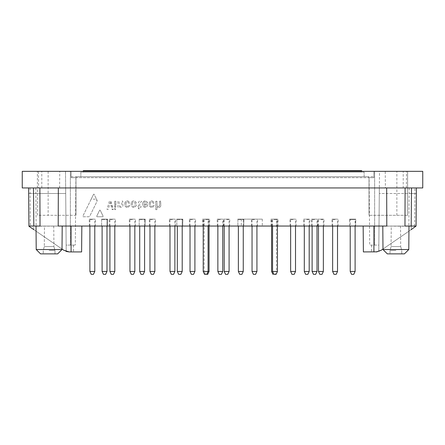 <?xml version="1.0" encoding="UTF-8"?>
<svg xmlns="http://www.w3.org/2000/svg" width="445" height="445" viewBox="0 0 445 445"><rect width="100%" height="100%" fill="white"/><g stroke="black" fill="none" stroke-linecap="round" stroke-linejoin="round"><path stroke-width="0.33" stroke-dasharray="2.23 1.67" d="M149.247 202.653L149.247 205.662C150.866 208.071 152.485 208.071 154.092 205.662L153.864 205.195L152.941 205.579C152.112 206.758 151.283 206.758 150.449 205.579L150.449 202.742C151.283 201.563 152.112 201.563 152.941 202.748L153.186 203.237L153.864 203.237L154.092 202.659C152.485 200.25 150.872 200.25 149.247 202.653L149.247 205.662C150.866 208.071 152.485 208.071 154.092 205.662L153.864 205.195L152.941 205.579C152.112 206.758 151.283 206.758 150.449 205.579L150.449 202.742C151.283 201.563 152.112 201.563 152.941 202.748L153.186 203.237L153.864 203.237L154.092 202.659C152.485 200.25 150.872 200.25 149.247 202.653M124.823 202.653L124.817 205.662C126.441 208.071 128.06 208.071 129.667 205.662L129.439 205.195L128.516 205.579C127.687 206.758 126.853 206.758 126.024 205.579L126.024 202.742C126.858 201.563 127.687 201.563 128.516 202.748L128.755 203.237L129.439 203.237L129.667 202.659C128.06 200.25 126.447 200.25 124.823 202.653L124.817 205.662C126.441 208.071 128.06 208.071 129.667 205.662L129.439 205.195L128.516 205.579C127.687 206.758 126.853 206.758 126.024 205.579L126.024 202.742C126.858 201.563 127.687 201.563 128.516 202.748L128.755 203.237L129.439 203.237L129.667 202.659C128.06 200.25 126.447 200.25 124.823 202.653M155.767 201.257L155.761 209.628L156.963 209.628L156.963 206.691C158.798 207.948 160.094 207.659 160.845 205.818L160.595 201.018L159.621 201.257L159.644 205.529C159.037 206.58 158.153 206.641 156.985 205.718L156.963 201.257L155.767 201.257L155.761 209.628L156.963 209.628L156.963 206.691C158.798 207.948 160.094 207.659 160.845 205.818L160.595 201.018L159.621 201.257L159.644 205.529C159.037 206.58 158.153 206.641 156.985 205.718L156.963 201.257L155.767 201.257M138.473 207.27L138.478 208.56L139.452 208.805L139.691 207.275L141.232 207.047L140.993 206.291L139.686 206.291L139.686 202.881L141.443 201.796L141.443 201.262L140.787 201.023C139.402 200.895 138.634 201.468 138.473 202.759L138.473 206.291L137.778 206.291L137.538 206.981L138.473 207.27L138.718 208.805L139.452 208.805L139.691 207.275L141.232 207.047L140.993 206.291L139.686 206.291L139.686 202.881L141.443 201.796L141.443 201.262L140.787 201.023C139.402 200.895 138.634 201.468 138.473 202.759L138.473 206.291L137.538 206.536L137.778 207.22L138.473 207.27M117.919 201.262L117.886 207.059L118.865 207.298L119.099 206.652C120.929 207.91 122.225 207.62 122.981 205.779L122.753 201.023L121.78 201.262L121.78 205.49C121.174 206.541 120.289 206.608 119.121 205.679L119.121 201.262L117.919 201.262L117.886 207.059L118.865 207.298L119.099 206.652C120.929 207.91 122.225 207.62 122.981 205.779L122.753 201.023L121.78 201.262L121.78 205.49C121.174 206.541 120.289 206.608 119.121 205.679L119.121 201.262L117.919 201.262M99.68 210.173L96.687 216.27L96.993 216.76L102.84 216.76L103.151 216.27L100.164 210.173L99.68 210.173L96.687 216.27L96.993 216.76L102.84 216.76L103.151 216.27L100.164 210.173L99.68 210.173M109.414 201.262L106.961 209.384L108.263 209.384L110.121 202.609L112.018 209.389L113.069 209.628L110.505 201.018L109.414 201.262L106.961 209.384L108.263 209.384L110.121 202.609L112.018 209.389L113.264 209.384L110.805 201.262L109.414 201.262M114.665 208.471L114.665 209.384L115.644 209.623L115.867 208.477L114.665 208.471L114.91 209.623L115.867 209.384L115.867 208.477L114.665 208.471M114.671 201.257L114.665 207.059L115.644 207.298L115.867 201.257L114.671 201.257L114.91 207.298L115.867 207.059L115.867 201.257L114.671 201.257M142.728 202.653L142.728 205.662C144.347 208.071 145.966 208.071 147.573 205.662L147.345 203.893L143.902 203.893L143.93 202.742C144.764 201.563 145.593 201.563 146.422 202.748L147.356 203.109L147.573 202.659C145.966 200.25 144.352 200.25 142.728 202.653L142.728 205.662C144.347 208.071 145.966 208.071 147.573 205.662L147.345 203.893L143.902 203.893L143.93 202.742C144.764 201.563 145.593 201.563 146.422 202.748L147.356 203.109L147.573 202.659C145.966 200.25 144.352 200.25 142.728 202.653M143.902 204.789L146.433 204.789L146.422 205.579C145.593 206.758 144.764 206.758 143.93 205.579L143.902 204.789L146.433 204.789L146.422 205.579C145.593 206.758 144.764 206.758 143.93 205.579L143.902 204.789M132.399 202.753L132.399 205.562C133.289 206.758 134.173 206.758 135.058 205.562L135.058 202.753C134.173 201.557 133.289 201.557 132.399 202.753L132.399 205.562C133.289 206.758 134.173 206.758 135.058 205.562L135.058 202.753C134.173 201.557 133.289 201.557 132.399 202.753M131.197 202.653L131.197 205.662C132.883 208.076 134.574 208.076 136.259 205.662L136.259 202.653C134.574 200.244 132.883 200.244 131.197 202.653L131.197 205.662C132.883 208.076 134.574 208.076 136.259 205.662L136.259 202.653C134.574 200.244 132.883 200.244 131.197 202.653M76.462 176.71L368.538 176.71L76.462 176.71L76.462 177.689L368.538 177.689L76.462 177.689L76.462 176.71M80.862 176.71L364.138 176.71L80.862 176.71L80.862 172.12L364.138 172.12L80.862 172.12L80.862 176.71M66.205 251.442L66.149 245.089L66.205 251.442L63.707 250.207L66.205 251.442L66.149 245.089L75.311 245.089L66.149 245.089L65.699 193.514L66.205 251.442M378.795 251.442L379.301 193.514L378.795 251.442L378.851 245.089L378.795 251.442L381.293 250.207L378.745 251.458M75.978 215.297L75.978 177.689L71.089 177.689L71.089 171.336L37.391 171.336L71.089 171.336L37.391 171.336L71.089 171.336L71.089 177.689L71.089 171.336L71.089 177.689L71.089 171.336L71.089 177.689L75.978 177.689L71.089 177.689L75.978 177.689L75.978 215.297L75.978 177.689L75.978 215.297L37.391 215.297L37.391 171.336L37.391 215.297L75.978 215.297M369.022 215.297L369.022 177.689L373.911 177.689L373.911 171.336L407.609 171.336L71.089 171.336L407.609 171.336L373.911 171.336L373.911 177.689L373.911 171.336L373.911 177.689L373.911 171.336L373.911 177.689L373.911 171.336L373.911 177.689L369.022 177.689L373.911 177.689L369.022 177.689L369.022 215.297L369.022 177.689L369.022 215.297L407.609 215.297L407.609 171.336L407.609 215.297L407.609 171.336L407.609 215.297L369.022 215.297M379.496 171.336L374.629 171.336L379.496 171.336L378.851 245.089L369.689 245.089L378.851 245.089L379.496 171.336M70.371 171.336L65.504 171.336L70.371 171.336L70.371 245.089L70.371 171.336M403.214 171.336L422.75 171.336L422.75 187.946L22.25 187.946L22.25 171.336L403.214 171.336L403.214 187.946M385.242 171.336L406.535 171.336L385.242 171.336L385.387 187.946L406.391 187.946L385.387 187.946M38.465 171.336L59.758 171.336L38.465 171.336L38.609 187.946L59.613 187.946L38.609 187.946M379.351 187.946L411.558 187.946L379.351 187.946L379.301 193.514L379.351 187.946M416.403 187.946L411.558 187.946L411.469 193.514L411.558 187.946L416.403 187.946L58.334 187.946L416.403 187.946L416.069 226.043L373.911 226.043L416.064 226.271L416.353 193.514L416.064 226.271L381.293 250.207L375.758 251.926L363.387 251.926M33.848 229.653L33.531 193.514L65.699 193.514L65.649 187.946L65.699 193.514L28.647 193.514L33.531 193.514L33.848 229.653L28.936 226.271L28.597 187.946L65.649 187.946L33.442 187.946L33.531 193.514L33.442 187.946L28.597 187.946L28.936 226.271L63.707 250.207L28.936 226.271L62.211 226.043L40.028 226.043M107.479 226.043L101.616 226.043L107.479 226.043L101.616 226.043L107.479 226.043L107.69 219.157L101.404 219.157L107.69 219.157L101.404 219.157L107.69 219.157L107.479 219.524L101.616 219.524L107.479 219.524L101.616 219.524L107.479 219.524L107.479 226.043M145.087 226.043L139.224 226.043L145.087 226.043L139.224 226.043L145.087 226.043L145.298 219.157L139.012 219.157L145.298 219.157L139.012 219.157L145.298 219.157L145.087 219.524L139.224 219.524L145.087 219.524L139.224 219.524L145.087 219.524L145.087 226.043M182.695 226.043L176.832 226.043L182.695 226.043L176.832 226.043L182.695 226.043L182.906 219.157L176.62 219.157L182.906 219.157L176.62 219.157L182.906 219.157L182.695 219.524L176.832 219.524L182.695 219.524L176.832 219.524L182.695 219.524L182.695 226.043M208.583 226.043L202.72 226.043L208.583 226.043L208.794 219.157L202.503 219.157L208.794 219.157M223.234 226.043L217.371 226.043L223.234 226.043L223.446 219.157L217.16 219.157L223.446 219.157M243.749 226.043L237.886 226.043L243.749 226.043L237.886 226.043L243.749 226.043L243.96 219.157L237.669 219.157L243.96 219.157L237.669 219.157L243.96 219.157L243.749 219.524L237.886 219.524L243.749 219.524L237.886 219.524L243.749 219.524L243.749 226.043M277.936 226.043L272.073 226.043L277.936 226.043L278.147 219.157L271.862 219.157L278.147 219.157M317.496 226.043L311.634 226.043L317.496 226.043L317.713 219.157L311.422 219.157L317.713 219.157M355.594 226.043L349.731 226.043L355.594 226.043L349.731 226.043L355.594 226.043L349.731 226.043L355.594 226.043L355.805 219.157L349.52 219.157L355.805 219.157L349.52 219.157L355.805 219.157L349.52 219.157L355.805 219.157L355.594 219.524L349.731 219.524L355.594 219.524L349.731 219.524L355.594 219.524L355.594 226.043L355.805 219.157M338.011 226.043L332.148 226.043L338.011 226.043L338.222 219.157L331.937 219.157L338.222 219.157M323.849 226.043L317.986 226.043L323.849 226.043L324.06 219.157L317.769 219.157L324.06 219.157M309.681 226.043L303.824 226.043L309.681 226.043L309.898 219.157L303.607 219.157L309.898 219.157M296.008 226.043L290.146 226.043L296.008 226.043L296.22 219.157L289.929 219.157L296.22 219.157M276.957 226.043L271.1 226.043L276.957 226.043L277.174 219.157L270.883 219.157L277.174 219.157M257.421 226.043L251.559 226.043L257.421 226.043L257.638 219.157L251.347 219.157L257.638 219.157M229.581 226.043L223.724 226.043L229.581 226.043L229.798 219.157L223.507 219.157L229.798 219.157M209.556 226.043L203.699 226.043L209.556 226.043L209.773 219.157L203.482 219.157L209.773 219.157M195.394 226.043L189.531 226.043L195.394 226.043L195.605 219.157L189.32 219.157L195.605 219.157M175.369 226.043L169.506 226.043L175.369 226.043L175.58 219.157L169.295 219.157L175.58 219.157M155.349 226.043L149.492 226.043L155.349 226.043L155.566 219.157L149.275 219.157L155.566 219.157M135.319 226.043L129.456 226.043L135.319 226.043L135.53 219.157L129.245 219.157L135.53 219.157M115.294 226.043L109.431 226.043L115.294 226.043L115.505 219.157L109.22 219.157L115.505 219.157M95.269 226.043L89.406 226.043L95.269 226.043L95.48 219.157L89.195 219.157L95.48 219.157M241.301 226.043L262.305 226.043L241.301 226.043L241.301 219.157L262.305 219.157L241.301 219.157M409.194 187.946L408.877 226.043L58.2 226.043L62.211 226.043L58.2 226.043L58.334 187.946M408.877 226.043L416.069 226.043M363.165 226.043L373.911 226.043L363.165 226.043M386.666 187.946L386.8 226.043L382.789 226.043L404.972 226.043M71.089 226.043L28.931 226.043L81.836 226.043L71.089 226.043L71.089 251.926L81.613 251.926M91.197 199.138L82.787 216.27L83.093 216.754L88.917 216.76L89.706 216.27L97.055 201.29L97.055 200.306L94.079 194.243L93.6 194.243L94.079 194.243L96.482 199.138L91.197 199.138L93.6 194.243L82.787 216.27L83.093 216.754L88.917 216.76L89.706 216.27L97.055 201.29L96.482 199.138M35.806 187.946L36.123 226.043M62.011 249.039L36.056 231.178L62.011 249.039M382.989 249.039L408.944 231.178L382.989 249.039M41.786 187.946L41.786 171.336M411.152 229.653L411.469 193.514L416.353 193.514L411.469 193.514L411.152 229.653L416.064 226.271L381.293 250.207M68.658 251.909L71.089 251.926M69.242 251.926L63.707 250.207M40.567 253.878L57.661 253.878L40.567 253.878L57.661 253.878L62.005 249.534L36.217 249.534L62.005 249.534L36.217 249.534L36.012 226.043M49.111 253.878L54.974 253.878L49.111 253.878M62.005 249.534L62.211 226.043M408.783 249.534L404.433 253.878L387.339 253.878L404.433 253.878L387.339 253.878L382.995 249.534L408.783 249.534L382.995 249.534L408.783 249.534L408.988 226.043M395.889 253.878L390.026 253.878L395.889 253.878M65.504 171.336L66.149 245.089L65.504 171.336M49.111 250.463L54.974 250.463L49.111 250.463M44.294 246.58L53.934 246.58L44.294 246.58L53.934 246.58L44.294 246.58L43.254 250.463L43.254 253.878L43.254 250.463L44.294 246.58L44.472 226.043L53.756 226.043L44.472 226.043L53.756 226.043L44.472 226.043L44.294 246.58M395.889 250.463L390.026 250.463L395.889 250.463M391.066 246.58L400.706 246.58L391.066 246.58L400.706 246.58L391.066 246.58L390.026 250.463L390.026 253.878L390.026 250.463L391.066 246.58L391.244 226.043L400.528 226.043L391.244 226.043L400.528 226.043L391.244 226.043L391.066 246.58M66.327 251.481L67.078 251.686M67.24 251.72L68.547 251.903M48.138 171.336L48.138 215.297M37.391 215.297L37.391 171.336L37.391 215.297M396.862 215.297L396.862 171.336M262.305 219.157L262.305 226.043M369.1 177.689L373.911 177.689L369.1 177.689L369.689 245.089L369.1 177.689M373.911 177.689L71.089 177.689L373.911 177.689M368.538 177.689L368.538 176.71L368.538 177.689M75.9 177.689L75.311 245.089L75.9 177.689M92.338 219.524L89.406 219.524L92.338 219.524M112.363 219.524L109.431 219.524L112.363 219.524M132.388 219.524L129.456 219.524L132.388 219.524M152.424 219.524L149.492 219.524L152.424 219.524M172.438 219.524L169.506 219.524L172.438 219.524M192.463 219.524L189.531 219.524L192.463 219.524M206.625 219.524L209.556 219.524L206.625 219.524M226.65 219.524L229.581 219.524L226.65 219.524M254.49 219.524L251.559 219.524L254.49 219.524M274.025 219.524L276.957 219.524L274.025 219.524M293.077 219.524L290.146 219.524L293.077 219.524M306.75 219.524L309.681 219.524L306.75 219.524M320.917 219.524L323.849 219.524L320.917 219.524M335.079 219.524L332.148 219.524L335.079 219.524M352.663 219.524L349.731 219.524L352.663 219.524M314.565 219.524L311.634 219.524L314.565 219.524M275.004 219.524L277.936 219.524L275.004 219.524M220.303 219.524L217.371 219.524L220.303 219.524M205.651 219.524L208.583 219.524L205.651 219.524M337.521 219.157L332.637 219.157L337.521 219.157L337.521 226.043M336.181 274.343L333.978 274.343M337.521 271.467L332.637 271.467M332.637 226.043L332.637 219.157M309.192 219.157L304.308 219.157L309.192 219.157L309.192 226.043M307.851 274.343L305.654 274.343M309.192 271.467L304.308 271.467M304.308 226.043L304.308 219.157M276.467 219.157L271.584 219.157L276.467 219.157L276.467 271.467L271.584 271.467L276.467 271.467L275.127 274.343L272.93 274.343L275.127 274.343M271.584 226.043L271.584 219.157M243.259 226.043L243.259 219.157L238.375 219.157L243.259 219.157L238.375 219.157L243.259 219.157L243.259 271.467L238.375 271.467L243.259 271.467L238.375 271.467L238.375 226.043M243.259 271.467L241.913 274.343L239.716 274.343L241.913 274.343L239.716 274.343L238.375 271.467M209.067 219.157L204.183 219.157L209.067 219.157L209.067 226.043M207.726 274.343L204.55 274.343M205.529 274.343L204.183 271.467L208.093 271.467L203.209 271.467M209.067 271.467L204.183 271.467L204.183 219.157M174.879 219.157L169.996 219.157L174.879 219.157L174.879 226.043M173.539 274.343L171.336 274.343M174.879 271.467L169.996 271.467M169.996 226.043L169.996 219.157M134.829 219.157L129.946 219.157L134.829 219.157L134.829 226.043M133.489 274.343L131.286 274.343M134.829 271.467L129.946 271.467M129.946 226.043L129.946 219.157M106.989 271.467L102.105 271.467L103.451 274.343L105.649 274.343L103.451 274.343L105.649 274.343L106.989 271.467L102.105 271.467L106.989 271.467L106.989 219.157L102.105 219.157L106.989 219.157L102.105 219.157L106.989 219.157L106.989 226.043M102.105 226.043L102.105 271.467M182.205 271.467L177.321 271.467L178.667 274.343L180.865 274.343L178.667 274.343L180.865 274.343L182.205 271.467L177.321 271.467L182.205 271.467L182.205 219.157L177.321 219.157L182.205 219.157L177.321 219.157L182.205 219.157L182.205 226.043M177.321 226.043L177.321 271.467M208.093 219.157L203.209 219.157L208.093 219.157L208.093 226.043M203.209 226.043L203.209 219.157M222.745 219.157L217.861 219.157L222.745 219.157L222.745 226.043M221.399 274.343L219.201 274.343M222.745 271.467L217.861 271.467M217.861 226.043L217.861 219.157M277.446 219.157L272.562 219.157L277.446 219.157L277.446 226.043M276.106 274.343L273.903 274.343M277.446 271.467L272.562 271.467M272.562 226.043L272.562 219.157M317.007 219.157L312.123 219.157L317.007 219.157L317.007 226.043M315.666 274.343L313.469 274.343M317.007 271.467L312.123 271.467M312.123 226.043L312.123 219.157M355.104 219.157L350.221 219.157L355.104 219.157L350.221 219.157L355.104 219.157L350.221 219.157L355.104 219.157L355.104 226.043M350.221 226.043L350.221 271.467L355.104 271.467L350.221 271.467L355.104 271.467L350.221 271.467L355.104 271.467L353.764 274.343L351.561 274.343M144.597 226.043L144.597 219.157L139.713 219.157L144.597 219.157L139.713 219.157L144.597 219.157L144.597 271.467L139.713 271.467L144.597 271.467L139.713 271.467L139.713 226.043M144.597 271.467L143.257 274.343L141.059 274.343L143.257 274.343L141.059 274.343L139.713 271.467M94.779 219.157L89.896 219.157L94.779 219.157L94.779 226.043M93.439 274.343L91.236 274.343M94.779 271.467L89.896 271.467M89.896 226.043L89.896 219.157M114.804 219.157L109.921 219.157L114.804 219.157L114.804 226.043M113.464 274.343L111.261 274.343M114.804 271.467L109.921 271.467M109.921 226.043L109.921 219.157M154.854 219.157L149.971 219.157L154.854 219.157L154.854 226.043M153.514 274.343L151.311 274.343M154.854 271.467L149.971 271.467M149.971 226.043L149.971 219.157M194.904 219.157L190.021 219.157L194.904 219.157L194.904 226.043M193.564 274.343L191.361 274.343M194.904 271.467L190.021 271.467M190.021 226.043L190.021 219.157M229.092 219.157L224.208 219.157L229.092 219.157L229.092 226.043M227.751 274.343L225.554 274.343M229.092 271.467L224.208 271.467M224.208 226.043L224.208 219.157M256.932 219.157L252.048 219.157L256.932 219.157L256.932 226.043M255.591 274.343L253.394 274.343M256.932 271.467L252.048 271.467M252.048 226.043L252.048 219.157M295.519 219.157L290.635 219.157L295.519 219.157L295.519 226.043M294.173 274.343L291.976 274.343M295.519 271.467L290.635 271.467M290.635 226.043L290.635 219.157M323.359 219.157L318.475 219.157L323.359 219.157L323.359 226.043M322.013 274.343L319.816 274.343M323.359 271.467L318.475 271.467M318.475 226.043L318.475 219.157M350.221 271.467L350.221 219.157M83.304 171.336L83.304 172.12L83.304 170.658L361.696 170.658L361.696 172.12L83.304 172.12L361.696 172.12L361.696 171.336M364.138 176.71L364.138 172.12L364.138 176.71M30.032 187.946L30.36 226.043M414.64 226.043L414.968 187.946M373.911 251.926L373.911 226.043M411.469 193.514L379.301 193.514L411.469 193.514M71.089 176.71L373.911 176.71L71.089 176.71M374.629 171.336L374.629 245.089L374.629 171.336M382.995 249.534L382.789 226.043M406.391 187.946L406.535 171.336M59.613 187.946L59.758 171.336M54.974 253.878L54.974 250.463L53.934 246.58L54.974 250.463L54.974 253.878M53.756 226.043L53.934 246.58L53.756 226.043M401.746 253.878L401.746 250.463L400.706 246.58L401.746 250.463L401.746 253.878M400.528 226.043L400.706 246.58L400.528 226.043M371.525 245.089L371.464 251.926M73.475 245.089L73.536 251.926M89.406 226.043L89.195 219.157M109.431 226.043L109.22 219.157M129.456 226.043L129.245 219.157M149.492 226.043L149.275 219.157M169.506 226.043L169.295 219.157M189.531 226.043L189.32 219.157M203.699 226.043L203.482 219.157M223.724 226.043L223.507 219.157M237.886 219.524L237.886 226.043L237.886 219.524M251.559 226.043L251.347 219.157M271.1 226.043L270.883 219.157M290.146 226.043L289.929 219.157M303.824 226.043L303.607 219.157M317.986 226.043L317.769 219.157M332.148 226.043L331.937 219.157M349.731 226.043L349.52 219.157M311.634 226.043L311.422 219.157M272.073 226.043L271.862 219.157M217.371 226.043L217.16 219.157M202.72 226.043L202.503 219.157M176.832 219.524L176.832 226.043L176.832 219.524M139.224 219.524L139.224 226.043L139.224 219.524M101.616 219.524L101.616 226.043L101.616 219.524"/><path stroke-width="0.67" d="M63.707 250.207L62.011 249.039L63.707 250.207L69.242 251.926L66.327 251.481M377.149 251.826L376.526 251.898M376.375 251.909L381.293 250.207L382.989 249.039L381.293 250.207M422.75 171.336L22.25 171.336L22.25 187.946L422.75 187.946L422.75 171.336M416.403 187.946L416.069 226.043L411.186 226.043L411.519 187.946M405.106 187.946L404.972 226.043L411.186 226.043M58.334 187.946L58.2 226.043L386.8 226.043L386.666 187.946M33.848 229.653L28.936 226.271L28.597 187.946L28.931 226.043L40.028 226.043L39.894 187.946M416.069 226.043L411.152 229.653M363.387 251.926L363.165 226.043L363.387 251.926L377.132 251.831M81.613 251.926L81.836 226.043L81.613 251.926L69.242 251.926M62.005 249.534L57.661 253.878L40.567 253.878L36.217 249.534L62.005 249.534L62.211 226.043M382.995 249.534L387.339 253.878L404.433 253.878L408.783 249.534L382.995 249.534L382.789 226.043M408.783 249.534L408.988 226.043M337.521 271.467L332.637 271.467L333.978 274.343L336.181 274.343L337.521 271.467L337.521 226.043M332.637 271.467L332.637 226.043M309.192 271.467L304.308 271.467L305.654 274.343L307.851 274.343L309.192 271.467L309.192 226.043M304.308 271.467L304.308 226.043M272.93 274.343L271.584 271.467L271.584 226.043M206.747 274.343L208.093 271.467L203.209 271.467L204.55 274.343L207.726 274.343L209.067 271.467L209.067 226.043M208.093 226.043L208.093 271.467L209.067 271.467M174.879 271.467L169.996 271.467L171.336 274.343L173.539 274.343L174.879 271.467L174.879 226.043M169.996 271.467L169.996 226.043M134.829 271.467L129.946 271.467L131.286 274.343L133.489 274.343L134.829 271.467L134.829 226.043M129.946 271.467L129.946 226.043M106.989 271.467L102.105 271.467L103.451 274.343L105.649 274.343L106.989 271.467L106.989 226.043M102.105 271.467L102.105 226.043M182.205 271.467L177.321 271.467L178.667 274.343L180.865 274.343L182.205 271.467L182.205 226.043M177.321 271.467L177.321 226.043M203.209 271.467L203.209 226.043M222.745 271.467L217.861 271.467L219.201 274.343L221.399 274.343L222.745 271.467L222.745 226.043M217.861 271.467L217.861 226.043M243.259 271.467L238.375 271.467L239.716 274.343L241.913 274.343L243.259 271.467L243.259 226.043M238.375 271.467L238.375 226.043M277.446 271.467L272.562 271.467L273.903 274.343L276.106 274.343L277.446 271.467L277.446 226.043M272.562 271.467L272.562 226.043M317.007 271.467L312.123 271.467L313.469 274.343L315.666 274.343L317.007 271.467L317.007 226.043M312.123 271.467L312.123 226.043M353.764 274.343L355.104 271.467L350.221 271.467L351.561 274.343L350.221 271.467L351.561 274.343L353.764 274.343L355.104 271.467L355.104 226.043M350.221 271.467L350.221 226.043M144.597 271.467L139.713 271.467L141.059 274.343L143.257 274.343L144.597 271.467L144.597 226.043M139.713 271.467L139.713 226.043M94.779 271.467L89.896 271.467L91.236 274.343L93.439 274.343L94.779 271.467L94.779 226.043M89.896 271.467L89.896 226.043M114.804 271.467L109.921 271.467L111.261 274.343L113.464 274.343L114.804 271.467L114.804 226.043M109.921 271.467L109.921 226.043M154.854 271.467L149.971 271.467L151.311 274.343L153.514 274.343L154.854 271.467L154.854 226.043M149.971 271.467L149.971 226.043M194.904 271.467L190.021 271.467L191.361 274.343L193.564 274.343L194.904 271.467L194.904 226.043M190.021 271.467L190.021 226.043M229.092 271.467L224.208 271.467L225.554 274.343L227.751 274.343L229.092 271.467L229.092 226.043M224.208 271.467L224.208 226.043M256.932 271.467L252.048 271.467L253.394 274.343L255.591 274.343L256.932 271.467L256.932 226.043M252.048 271.467L252.048 226.043M295.519 271.467L290.635 271.467L291.976 274.343L294.173 274.343L295.519 271.467L295.519 226.043M290.635 271.467L290.635 226.043M323.359 271.467L318.475 271.467L319.816 274.343L322.013 274.343L323.359 271.467L323.359 226.043M318.475 271.467L318.475 226.043M361.696 171.336L361.696 170.658L83.304 170.658L83.304 171.336M33.814 226.043L33.481 187.946M373.911 251.926L373.911 226.043M71.089 251.926L71.089 226.043M40.567 253.878L36.217 249.534L36.012 226.043"/></g></svg>
